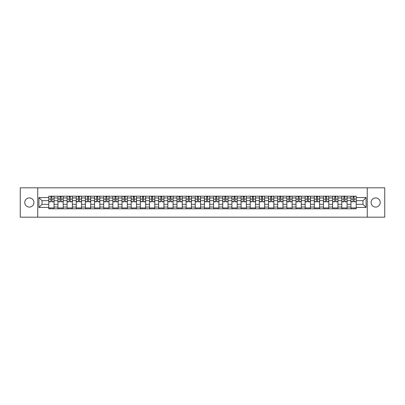 <?xml version="1.0" encoding="UTF-8"?>
<svg xmlns="http://www.w3.org/2000/svg" width="405" height="405" viewBox="0 0 405 405"><rect width="100%" height="100%" fill="white"/><g stroke="black" fill="none" stroke-linecap="round" stroke-linejoin="round"><path stroke-width="0.61" d="M375.653 197.923A4.576 4.576 0 0 0 371.076 202.5A4.576 4.576 0 0 0 375.653 207.077A4.576 4.576 0 0 0 380.229 202.5A4.576 4.576 0 0 0 375.653 197.923M29.347 197.923A4.576 4.576 0 0 0 24.771 202.5A4.576 4.576 0 0 0 29.347 207.077A4.576 4.576 0 0 0 33.924 202.5A4.576 4.576 0 0 0 29.347 197.923M367.259 217.176L384.75 217.176L384.75 187.824L20.25 187.824L20.25 217.176L367.259 217.176L367.259 187.824M57.93 208.808L57.93 197.979L54.057 197.979L54.057 208.808M54.057 197.979L54.057 196.192M57.93 197.979L57.93 196.192M63.215 196.192L63.215 208.808M67.088 208.808L67.088 196.192M72.374 196.192L72.374 208.808M76.246 208.808L76.246 196.192M81.526 196.192L81.526 208.808M85.404 208.808L85.404 196.192M90.685 196.192L90.685 208.808M94.557 208.808L94.557 196.192M99.843 196.192L99.843 208.808M103.715 208.808L103.715 196.192M108.996 196.192L108.996 208.808M112.873 208.808L112.873 196.192M118.154 196.192L118.154 208.808M122.026 208.808L122.026 196.192M127.312 196.192L127.312 208.808M131.185 208.808L131.185 196.192M136.47 196.192L136.47 208.808M140.343 208.808L140.343 196.192M145.623 196.192L145.623 208.808M149.496 208.808L149.496 196.192M154.781 196.192L154.781 208.808M158.654 208.808L158.654 196.192M163.939 196.192L163.939 208.808M167.812 208.808L167.812 196.192M173.092 196.192L173.092 208.808M176.97 208.808L176.97 196.192M182.25 196.192L182.25 208.808M186.123 208.808L186.123 196.192M191.408 196.192L191.408 208.808M195.281 208.808L195.281 196.192M200.561 196.192L200.561 208.808M204.439 208.808L204.439 196.192M209.719 196.192L209.719 208.808M213.592 208.808L213.592 196.192M218.877 196.192L218.877 208.808M222.75 208.808L222.75 196.192M228.03 196.192L228.03 208.808M231.908 208.808L231.908 196.192M237.188 196.192L237.188 208.808M241.061 208.808L241.061 196.192M246.346 196.192L246.346 208.808M250.219 208.808L250.219 196.192M255.504 196.192L255.504 208.808M259.377 208.808L259.377 196.192M264.657 196.192L264.657 208.808M268.53 208.808L268.53 196.192M273.815 196.192L273.815 208.808M277.688 208.808L277.688 196.192M282.974 196.192L282.974 208.808M286.846 208.808L286.846 196.192M292.126 196.192L292.126 208.808M296.004 208.808L296.004 196.192M301.285 196.192L301.285 208.808M305.157 208.808L305.157 196.192M310.443 196.192L310.443 208.808M314.315 208.808L314.315 196.192M319.596 196.192L319.596 208.808M323.474 208.808L323.474 196.192M328.754 196.192L328.754 208.808M332.626 208.808L332.626 196.192M337.912 196.192L337.912 208.808M341.785 208.808L341.785 196.192M347.07 196.192L347.07 208.808M350.943 208.808L350.943 196.192M350.943 204.317L347.07 204.317M341.785 204.317L337.912 204.317M332.626 204.317L328.754 204.317M323.474 204.317L319.596 204.317M314.315 204.317L310.443 204.317M305.157 204.317L301.285 204.317M296.004 204.317L292.126 204.317M286.846 204.317L282.974 204.317M277.688 204.317L273.815 204.317M268.53 204.317L264.657 204.317M259.377 204.317L255.504 204.317M250.219 204.317L246.346 204.317M241.061 204.317L237.188 204.317M231.908 204.317L228.03 204.317M222.75 204.317L218.877 204.317M213.592 204.317L209.719 204.317M204.439 204.317L200.561 204.317M195.281 204.317L191.408 204.317M186.123 204.317L182.25 204.317M176.97 204.317L173.092 204.317M167.812 204.317L163.939 204.317M158.654 204.317L154.781 204.317M149.496 204.317L145.623 204.317M140.343 204.317L136.47 204.317M131.185 204.317L127.312 204.317M122.026 204.317L118.154 204.317M112.873 204.317L108.996 204.317M103.715 204.317L99.843 204.317M94.557 204.317L90.685 204.317M85.404 204.317L81.526 204.317M76.246 204.317L72.374 204.317M67.088 204.317L63.215 204.317M57.93 204.317L54.057 204.317M350.943 200.683L347.07 200.683M341.785 200.683L337.912 200.683M332.626 200.683L328.754 200.683M323.474 200.683L319.596 200.683M314.315 200.683L310.443 200.683M305.157 200.683L301.285 200.683M296.004 200.683L292.126 200.683M286.846 200.683L282.974 200.683M277.688 200.683L273.815 200.683M268.53 200.683L264.657 200.683M259.377 200.683L255.504 200.683M250.219 200.683L246.346 200.683M241.061 200.683L237.188 200.683M231.908 200.683L228.03 200.683M222.75 200.683L218.877 200.683M213.592 200.683L209.719 200.683M204.439 200.683L200.561 200.683M195.281 200.683L191.408 200.683M186.123 200.683L182.25 200.683M176.97 200.683L173.092 200.683M167.812 200.683L163.939 200.683M158.654 200.683L154.781 200.683M149.496 200.683L145.623 200.683M140.343 200.683L136.47 200.683M131.185 200.683L127.312 200.683M122.026 200.683L118.154 200.683M112.873 200.683L108.996 200.683M103.715 200.683L99.843 200.683M94.557 200.683L90.685 200.683M85.404 200.683L81.526 200.683M76.246 200.683L72.374 200.683M67.088 200.683L63.215 200.683M57.93 200.683L54.057 200.683M42.024 204.317L48.777 204.317L48.777 200.683L42.024 200.683L42.024 204.317L38.915 207.431L38.915 197.569L48.777 197.569L48.777 200.683M356.223 200.683L356.223 204.317L362.976 204.317L362.976 200.683L356.223 200.683L356.223 196.192L48.777 196.192L48.777 197.569M356.223 197.569L366.085 197.569L366.085 207.431L356.223 207.431L356.223 204.317M48.777 204.317L48.777 208.808L356.223 208.808L356.223 207.431M48.777 207.431L38.915 207.431M37.741 217.176L37.741 187.824M54.057 207.927L48.777 207.927M50.919 197.073L51.916 197.073M63.215 207.927L57.93 207.927M60.077 197.073L61.074 197.073M72.374 207.927L67.088 207.927M69.23 197.073L70.227 197.073M81.526 207.927L76.246 207.927M78.388 197.073L79.385 197.073M90.685 207.927L85.404 207.927M87.546 197.073L88.543 197.073M99.843 207.927L94.557 207.927M96.699 197.073L97.701 197.073M108.996 207.927L103.715 207.927M105.857 197.073L106.854 197.073M118.154 207.927L112.873 207.927M115.015 197.073L116.012 197.073M127.312 207.927L122.026 207.927M124.173 197.073L125.17 197.073M136.47 207.927L131.185 207.927M133.326 197.073L134.323 197.073M145.623 207.927L140.343 207.927M142.484 197.073L143.481 197.073M154.781 207.927L149.496 207.927M151.642 197.073L152.639 197.073M163.939 207.927L158.654 207.927M160.795 197.073L161.792 197.073M173.092 207.927L167.812 207.927M169.953 197.073L170.951 197.073M182.25 207.927L176.97 207.927M179.111 197.073L180.109 197.073M191.408 207.927L186.123 207.927M188.264 197.073L189.267 197.073M200.561 207.927L195.281 207.927M197.422 197.073L198.42 197.073M209.719 207.927L204.439 207.927M206.58 197.073L207.578 197.073M218.877 207.927L213.592 207.927M215.733 197.073L216.736 197.073M228.03 207.927L222.75 207.927M224.891 197.073L225.889 197.073M237.188 207.927L231.908 207.927M234.049 197.073L235.047 197.073M246.346 207.927L241.061 207.927M243.208 197.073L244.205 197.073M255.504 207.927L250.219 207.927M252.361 197.073L253.358 197.073M264.657 207.927L259.377 207.927M261.519 197.073L262.516 197.073M273.815 207.927L268.53 207.927M270.677 197.073L271.674 197.073M282.974 207.927L277.688 207.927M279.83 197.073L280.827 197.073M292.126 207.927L286.846 207.927M288.988 197.073L289.985 197.073M301.285 207.927L296.004 207.927M298.146 197.073L299.143 197.073M310.443 207.927L305.157 207.927M307.299 197.073L308.301 197.073M319.596 207.927L314.315 207.927M316.457 197.073L317.454 197.073M328.754 207.927L323.474 207.927M325.615 197.073L326.612 197.073M337.912 207.927L332.626 207.927M334.773 197.073L335.77 197.073M347.07 207.927L341.785 207.927M343.926 197.073L344.923 197.073M356.223 207.927L350.943 207.927M353.084 197.073L354.081 197.073M38.915 197.569L42.024 200.683M362.976 204.317L366.085 207.431M362.976 200.683L366.085 197.569M51.916 201.827L51.916 196.248L54.027 196.248L54.027 201.827L51.916 201.827M50.919 197.012L51.916 197.012M52.766 196.248L48.808 196.248L48.808 201.827L50.919 201.827L50.919 196.248L50.068 196.248M61.074 201.827L61.074 196.248L63.185 196.248L63.185 201.827L61.074 201.827M60.077 197.012L61.074 197.012M61.924 196.248L57.961 196.248L57.961 201.827L60.077 201.827L60.077 196.248L59.226 196.248M70.227 201.827L70.227 196.248L72.343 196.248L72.343 201.827L70.227 201.827M69.23 197.012L70.227 197.012M71.083 196.248L67.119 196.248L67.119 201.827L69.23 201.827L69.23 196.248L68.379 196.248M79.385 201.827L79.385 196.248L81.501 196.248L81.501 201.827L79.385 201.827M78.388 197.012L79.385 197.012M80.236 196.248L76.277 196.248L76.277 201.827L78.388 201.827L78.388 196.248L77.537 196.248M88.543 201.827L88.543 196.248L90.654 196.248L90.654 201.827L88.543 201.827M87.546 197.012L88.543 197.012M89.394 196.248L85.43 196.248L85.43 201.827L87.546 201.827L87.546 196.248L86.695 196.248M97.701 201.827L97.701 196.248L99.812 196.248L99.812 201.827L97.701 201.827M96.699 197.012L97.701 197.012M98.552 196.248L94.588 196.248L94.588 201.827L96.699 201.827L96.699 196.248L95.848 196.248M106.854 201.827L106.854 196.248L108.97 196.248L108.97 201.827L106.854 201.827M105.857 197.012L106.854 197.012M107.705 196.248L103.746 196.248L103.746 201.827L105.857 201.827L105.857 196.248L105.006 196.248M116.012 201.827L116.012 196.248L118.123 196.248L118.123 201.827L116.012 201.827M115.015 197.012L116.012 197.012M116.863 196.248L112.899 196.248L112.899 201.827L115.015 201.827L115.015 196.248L114.164 196.248M125.17 201.827L125.17 196.248L127.281 196.248L127.281 201.827L125.17 201.827M124.173 197.012L125.17 197.012M126.021 196.248L122.057 196.248L122.057 201.827L124.173 201.827L124.173 196.248L123.317 196.248M134.323 201.827L134.323 196.248L136.439 196.248L136.439 201.827L134.323 201.827M133.326 197.012L134.323 197.012M135.174 196.248L131.215 196.248L131.215 201.827L133.326 201.827L133.326 196.248L132.476 196.248M143.481 201.827L143.481 196.248L145.592 196.248L145.592 201.827L143.481 201.827M142.484 197.012L143.481 197.012M144.332 196.248L140.373 196.248L140.373 201.827L142.484 201.827L142.484 196.248L141.634 196.248M152.639 201.827L152.639 196.248L154.75 196.248L154.75 201.827L152.639 201.827M151.642 197.012L152.639 197.012M153.49 196.248L149.526 196.248L149.526 201.827L151.642 201.827L151.642 196.248L150.792 196.248M161.792 201.827L161.792 196.248L163.909 196.248L163.909 201.827L161.792 201.827M160.795 197.012L161.792 197.012M162.648 196.248L158.684 196.248L158.684 201.827L160.795 201.827L160.795 196.248L159.945 196.248M170.951 201.827L170.951 196.248L173.067 196.248L173.067 201.827L170.951 201.827M169.953 197.012L170.951 197.012M171.801 196.248L167.842 196.248L167.842 201.827L169.953 201.827L169.953 196.248L169.103 196.248M180.109 201.827L180.109 196.248L182.22 196.248L182.22 201.827L180.109 201.827M179.111 197.012L180.109 197.012M180.959 196.248L176.995 196.248L176.995 201.827L179.111 201.827L179.111 196.248L178.261 196.248M189.267 201.827L189.267 196.248L191.378 196.248L191.378 201.827L189.267 201.827M188.264 197.012L189.267 197.012M190.117 196.248L186.153 196.248L186.153 201.827L188.264 201.827L188.264 196.248L187.414 196.248M198.42 201.827L198.42 196.248L200.536 196.248L200.536 201.827L198.42 201.827M197.422 197.012L198.42 197.012M199.27 196.248L195.311 196.248L195.311 201.827L197.422 201.827L197.422 196.248L196.572 196.248M207.578 201.827L207.578 196.248L209.689 196.248L209.689 201.827L207.578 201.827M206.58 197.012L207.578 197.012M208.428 196.248L204.464 196.248L204.464 201.827L206.58 201.827L206.58 196.248L205.73 196.248M216.736 201.827L216.736 196.248L218.847 196.248L218.847 201.827L216.736 201.827M215.733 197.012L216.736 197.012M217.586 196.248L213.622 196.248L213.622 201.827L215.733 201.827L215.733 196.248L214.883 196.248M225.889 201.827L225.889 196.248L228.005 196.248L228.005 201.827L225.889 201.827M224.891 197.012L225.889 197.012M226.739 196.248L222.78 196.248L222.78 201.827L224.891 201.827L224.891 196.248L224.041 196.248M235.047 201.827L235.047 196.248L237.158 196.248L237.158 201.827L235.047 201.827M234.049 197.012L235.047 197.012M235.897 196.248L231.933 196.248L231.933 201.827L234.049 201.827L234.049 196.248L233.199 196.248M244.205 201.827L244.205 196.248L246.316 196.248L246.316 201.827L244.205 201.827M243.208 197.012L244.205 197.012M245.055 196.248L241.091 196.248L241.091 201.827L243.208 201.827L243.208 196.248L242.352 196.248M253.358 201.827L253.358 196.248L255.474 196.248L255.474 201.827L253.358 201.827M252.361 197.012L253.358 197.012M254.208 196.248L250.249 196.248L250.249 201.827L252.361 201.827L252.361 196.248L251.51 196.248M262.516 201.827L262.516 196.248L264.627 196.248L264.627 201.827L262.516 201.827M261.519 197.012L262.516 197.012M263.366 196.248L259.408 196.248L259.408 201.827L261.519 201.827L261.519 196.248L260.668 196.248M271.674 201.827L271.674 196.248L273.785 196.248L273.785 201.827L271.674 201.827M270.677 197.012L271.674 197.012M272.524 196.248L268.561 196.248L268.561 201.827L270.677 201.827L270.677 196.248L269.826 196.248M280.827 201.827L280.827 196.248L282.943 196.248L282.943 201.827L280.827 201.827M279.83 197.012L280.827 197.012M281.683 196.248L277.719 196.248L277.719 201.827L279.83 201.827L279.83 196.248L278.979 196.248M289.985 201.827L289.985 196.248L292.101 196.248L292.101 201.827L289.985 201.827M288.988 197.012L289.985 197.012M290.836 196.248L286.877 196.248L286.877 201.827L288.988 201.827L288.988 196.248L288.137 196.248M299.143 201.827L299.143 196.248L301.254 196.248L301.254 201.827L299.143 201.827M298.146 197.012L299.143 197.012M299.994 196.248L296.03 196.248L296.03 201.827L298.146 201.827L298.146 196.248L297.295 196.248M308.301 201.827L308.301 196.248L310.412 196.248L310.412 201.827L308.301 201.827M307.299 197.012L308.301 197.012M309.152 196.248L305.188 196.248L305.188 201.827L307.299 201.827L307.299 196.248L306.448 196.248M317.454 201.827L317.454 196.248L319.57 196.248L319.57 201.827L317.454 201.827M316.457 197.012L317.454 197.012M318.305 196.248L314.346 196.248L314.346 201.827L316.457 201.827L316.457 196.248L315.606 196.248M326.612 201.827L326.612 196.248L328.723 196.248L328.723 201.827L326.612 201.827M325.615 197.012L326.612 197.012M327.463 196.248L323.499 196.248L323.499 201.827L325.615 201.827L325.615 196.248L324.764 196.248M335.77 201.827L335.77 196.248L337.881 196.248L337.881 201.827L335.77 201.827M334.773 197.012L335.77 197.012M336.621 196.248L332.657 196.248L332.657 201.827L334.773 201.827L334.773 196.248L333.917 196.248M344.923 201.827L344.923 196.248L347.039 196.248L347.039 201.827L344.923 201.827M343.926 197.012L344.923 197.012M345.774 196.248L341.815 196.248L341.815 201.827L343.926 201.827L343.926 196.248L343.075 196.248M354.081 201.827L354.081 196.248L356.192 196.248L356.192 201.827L354.081 201.827M353.084 197.012L354.081 197.012M354.932 196.248L350.973 196.248L350.973 201.827L353.084 201.827L353.084 196.248L352.234 196.248M341.785 197.979L337.912 197.979M332.626 197.979L328.754 197.979M323.474 197.979L319.596 197.979M314.315 197.979L310.443 197.979M305.157 197.979L301.285 197.979M296.004 197.979L292.126 197.979M286.846 197.979L282.974 197.979M277.688 197.979L273.815 197.979M268.53 197.979L264.657 197.979M259.377 197.979L255.504 197.979M250.219 197.979L246.346 197.979M241.061 197.979L237.188 197.979M231.908 197.979L228.03 197.979M222.75 197.979L218.877 197.979M213.592 197.979L209.719 197.979M204.439 197.979L200.561 197.979M195.281 197.979L191.408 197.979M186.123 197.979L182.25 197.979M176.97 197.979L173.092 197.979M167.812 197.979L163.939 197.979M158.654 197.979L154.781 197.979M149.496 197.979L145.623 197.979M140.343 197.979L136.47 197.979M131.185 197.979L127.312 197.979M122.026 197.979L118.154 197.979M112.873 197.979L108.996 197.979M103.715 197.979L99.843 197.979M94.557 197.979L90.685 197.979M85.404 197.979L81.526 197.979M76.246 197.979L72.374 197.979M67.088 197.979L63.215 197.979M350.943 197.979L347.07 197.979M341.785 207.021L337.912 207.021M332.626 207.021L328.754 207.021M323.474 207.021L319.596 207.021M314.315 207.021L310.443 207.021M305.157 207.021L301.285 207.021M296.004 207.021L292.126 207.021M286.846 207.021L282.974 207.021M277.688 207.021L273.815 207.021M268.53 207.021L264.657 207.021M259.377 207.021L255.504 207.021M250.219 207.021L246.346 207.021M241.061 207.021L237.188 207.021M231.908 207.021L228.03 207.021M222.75 207.021L218.877 207.021M213.592 207.021L209.719 207.021M204.439 207.021L200.561 207.021M195.281 207.021L191.408 207.021M186.123 207.021L182.25 207.021M176.97 207.021L173.092 207.021M167.812 207.021L163.939 207.021M158.654 207.021L154.781 207.021M149.496 207.021L145.623 207.021M140.343 207.021L136.47 207.021M131.185 207.021L127.312 207.021M122.026 207.021L118.154 207.021M112.873 207.021L108.996 207.021M103.715 207.021L99.843 207.021M94.557 207.021L90.685 207.021M85.404 207.021L81.526 207.021M76.246 207.021L72.374 207.021M67.088 207.021L63.215 207.021M57.93 207.021L54.057 207.021M350.943 207.021L347.07 207.021M51.916 201.624L54.027 201.624M51.916 199.098L54.027 199.098M48.808 201.624L50.919 201.624M48.808 199.098L50.919 199.098M61.074 201.624L63.185 201.624M61.074 199.098L63.185 199.098M57.961 201.624L60.077 201.624M57.961 199.098L60.077 199.098M70.227 201.624L72.343 201.624M70.227 199.098L72.343 199.098M67.119 201.624L69.23 201.624M67.119 199.098L69.23 199.098M79.385 201.624L81.501 201.624M79.385 199.098L81.501 199.098M76.277 201.624L78.388 201.624M76.277 199.098L78.388 199.098M88.543 201.624L90.654 201.624M88.543 199.098L90.654 199.098M85.43 201.624L87.546 201.624M85.43 199.098L87.546 199.098M97.701 201.624L99.812 201.624M97.701 199.098L99.812 199.098M94.588 201.624L96.699 201.624M94.588 199.098L96.699 199.098M106.854 201.624L108.97 201.624M106.854 199.098L108.97 199.098M103.746 201.624L105.857 201.624M103.746 199.098L105.857 199.098M116.012 201.624L118.123 201.624M116.012 199.098L118.123 199.098M112.899 201.624L115.015 201.624M112.899 199.098L115.015 199.098M125.17 201.624L127.281 201.624M125.17 199.098L127.281 199.098M122.057 201.624L124.173 201.624M122.057 199.098L124.173 199.098M134.323 201.624L136.439 201.624M134.323 199.098L136.439 199.098M131.215 201.624L133.326 201.624M131.215 199.098L133.326 199.098M143.481 201.624L145.592 201.624M143.481 199.098L145.592 199.098M140.373 201.624L142.484 201.624M140.373 199.098L142.484 199.098M152.639 201.624L154.75 201.624M152.639 199.098L154.75 199.098M149.526 201.624L151.642 201.624M149.526 199.098L151.642 199.098M161.792 201.624L163.909 201.624M161.792 199.098L163.909 199.098M158.684 201.624L160.795 201.624M158.684 199.098L160.795 199.098M170.951 201.624L173.067 201.624M170.951 199.098L173.067 199.098M167.842 201.624L169.953 201.624M167.842 199.098L169.953 199.098M180.109 201.624L182.22 201.624M180.109 199.098L182.22 199.098M176.995 201.624L179.111 201.624M176.995 199.098L179.111 199.098M189.267 201.624L191.378 201.624M189.267 199.098L191.378 199.098M186.153 201.624L188.264 201.624M186.153 199.098L188.264 199.098M198.42 201.624L200.536 201.624M198.42 199.098L200.536 199.098M195.311 201.624L197.422 201.624M195.311 199.098L197.422 199.098M207.578 201.624L209.689 201.624M207.578 199.098L209.689 199.098M204.464 201.624L206.58 201.624M204.464 199.098L206.58 199.098M216.736 201.624L218.847 201.624M216.736 199.098L218.847 199.098M213.622 201.624L215.733 201.624M213.622 199.098L215.733 199.098M225.889 201.624L228.005 201.624M225.889 199.098L228.005 199.098M222.78 201.624L224.891 201.624M222.78 199.098L224.891 199.098M235.047 201.624L237.158 201.624M235.047 199.098L237.158 199.098M231.933 201.624L234.049 201.624M231.933 199.098L234.049 199.098M244.205 201.624L246.316 201.624M244.205 199.098L246.316 199.098M241.091 201.624L243.208 201.624M241.091 199.098L243.208 199.098M253.358 201.624L255.474 201.624M253.358 199.098L255.474 199.098M250.249 201.624L252.361 201.624M250.249 199.098L252.361 199.098M262.516 201.624L264.627 201.624M262.516 199.098L264.627 199.098M259.408 201.624L261.519 201.624M259.408 199.098L261.519 199.098M271.674 201.624L273.785 201.624M271.674 199.098L273.785 199.098M268.561 201.624L270.677 201.624M268.561 199.098L270.677 199.098M280.827 201.624L282.943 201.624M280.827 199.098L282.943 199.098M277.719 201.624L279.83 201.624M277.719 199.098L279.83 199.098M289.985 201.624L292.101 201.624M289.985 199.098L292.101 199.098M286.877 201.624L288.988 201.624M286.877 199.098L288.988 199.098M299.143 201.624L301.254 201.624M299.143 199.098L301.254 199.098M296.03 201.624L298.146 201.624M296.03 199.098L298.146 199.098M308.301 201.624L310.412 201.624M308.301 199.098L310.412 199.098M305.188 201.624L307.299 201.624M305.188 199.098L307.299 199.098M317.454 201.624L319.57 201.624M317.454 199.098L319.57 199.098M314.346 201.624L316.457 201.624M314.346 199.098L316.457 199.098M326.612 201.624L328.723 201.624M326.612 199.098L328.723 199.098M323.499 201.624L325.615 201.624M323.499 199.098L325.615 199.098M335.77 201.624L337.881 201.624M335.77 199.098L337.881 199.098M332.657 201.624L334.773 201.624M332.657 199.098L334.773 199.098M344.923 201.624L347.039 201.624M344.923 199.098L347.039 199.098M341.815 201.624L343.926 201.624M341.815 199.098L343.926 199.098M354.081 201.624L356.192 201.624M354.081 199.098L356.192 199.098M350.973 201.624L353.084 201.624M350.973 199.098L353.084 199.098"/></g></svg>
